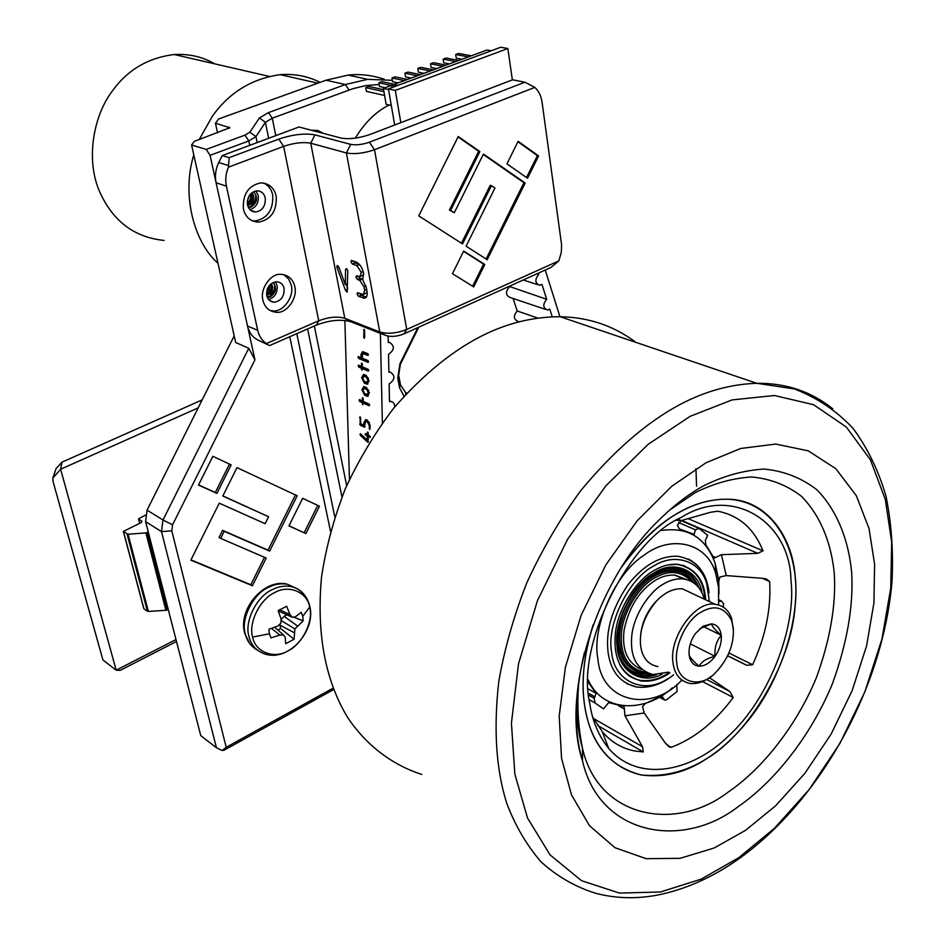 <?xml version="1.0" encoding="UTF-8"?>
<svg xmlns="http://www.w3.org/2000/svg" width="945" height="945" viewBox="0 0 945 945"><rect width="100%" height="100%" fill="white"/><g stroke="black" fill="none" stroke-linecap="round" stroke-linejoin="round"><path stroke-width="1.42" d="M384.107 79.167C371.763 75.127 359.761 73.769 348.114 75.104L326.001 80.219L345.374 84.542L268.522 112.573L259.426 117.96L249.846 132.206L244.979 135.123L206.223 149.416L210.073 155.323L254.937 359.844L248.759 348.292L163.001 519.998L161.489 531.622L216.452 747.778L200.777 735.647L145.589 521.616L161.489 531.622L171.777 530.866L172.569 524.818L254.937 359.844M248.759 348.292L235.671 342.468L191.587 145.022L194.292 141.384L229.824 127.74L215.472 123.263L218.602 118.987L326.001 80.219M202.183 399.877L61.968 462.164L56.062 468.614L52.92 477.709M210.073 155.323L248.818 140.935L255.953 136.635L265.391 122.307L272.266 118.196L353.076 88.653L365.703 85.605L379.205 84.471M417.879 327.596L399.971 363.671L397.739 378.012L399.522 387.722L403.987 396.191M323.627 133.469L317.733 130.457L311.413 130.256M268.581 516.726L222.807 496.042L236.982 467.598L297.155 495.771L269.656 551.112L224.201 531.314L220.669 538.39L266.207 558.046L252.421 585.77L190.843 560.161L219.252 503.165L265.12 523.695L268.581 516.726L222.878 495.889M231.159 464.881L216.937 493.396L198.497 485.068L212.849 456.305L231.159 464.881M305.873 533.571L288.922 525.916L302.624 498.322L319.457 506.201L305.873 533.571L288.993 525.763M333.101 688.161L226.209 747.294L171.777 530.866M252.87 211.042L252.268 211.314M234.195 335.841L147.066 510.135L145.589 521.616M191.587 145.022L206.223 149.416M217.551 132.891L215.472 123.263M406.787 393.12L405.511 392.435L400.467 384.839L398.695 375.141L400.385 364.321L418.812 327.171M175.994 639.529L116.188 670.182L120.298 670.324L176.502 641.478M226.209 747.294L222.075 750.46L223.965 750.283L333.632 689.543M392.376 80.325L367.652 79.333L345.374 84.542L349.095 90.011M60.622 469.287L116.188 670.182L102.899 659.905L53.156 481.879L52.766 478.182L60.645 469.228L198.19 407.874M317.733 505.398L304.207 532.637M229.481 464.089L215.318 492.475L216.937 493.396M215.318 492.475L198.568 484.903M264.47 557.29L250.815 584.754L190.984 559.877M250.815 584.754L252.421 585.77M295.442 494.967L268.014 550.144L222.583 530.346L219.063 537.421L220.669 538.39M222.583 530.346L224.201 531.314M268.014 550.144L269.656 551.112M60.645 469.228L61.968 462.164M222.075 750.46L216.452 747.778M294.816 286.666C293.08 279.177 288.497 275.066 281.031 274.334C270.908 273.081 259.721 288.768 262.911 300.12C264.647 307.397 269.124 311.46 276.33 312.299C286.607 313.74 297.876 298.183 294.816 286.666M269.975 310.503L272.869 310.893C283.146 312.334 294.391 296.813 291.32 285.331L288.816 279.2L283.925 274.652M276.235 196.182C274.168 187.712 268.971 183.283 260.643 182.893C248.311 185.657 242.57 194.363 243.408 209.022C245.476 217.255 250.543 221.638 258.587 222.169C271.073 219.642 276.956 210.983 276.235 196.182M251.866 220.693L255.103 220.965C267.577 218.46 273.436 209.825 272.703 195.06C271.652 189.697 268.699 185.704 263.868 183.07M247.507 204.9C247.07 196.962 250.189 192.26 256.875 190.796C261.34 191.032 264.139 193.418 265.261 197.966C265.663 205.951 262.509 210.629 255.776 212.023C251.382 211.751 248.629 209.377 247.507 204.9L249.362 204.569L252.894 201.427L249.551 204.628L247.519 204.935M249.882 209.577C256.012 207.64 258.812 203.01 258.292 195.709L255.823 190.925M266.821 295.643C266.502 287.575 269.774 282.933 276.661 281.728C280.665 282.142 283.134 284.362 284.079 288.379C284.374 296.482 281.055 301.101 274.133 302.246C270.199 301.798 267.766 299.6 266.821 295.643M268.545 299.411C274.735 297.545 277.606 292.985 277.168 285.697L275.385 281.823M369.708 134.58L512.592 79.805L524.912 82.215L534.811 87.401L374.492 149.735C363.837 153.362 354.469 154.437 346.402 152.948L310.74 143.227C303.132 141.821 294.108 142.872 283.642 146.369L228.442 167.171C225.784 173.419 225.111 179.739 226.41 186.141L216.098 182.798C214.692 175.876 215.578 169.12 218.756 162.54L222.252 155.582L298.998 126.984L341.228 138.088C349.225 139.47 358.71 138.301 369.708 134.58M247.507 325.978L257.713 330.348C259.084 336.231 262.001 340.637 266.466 343.543L318.725 320.78C328.659 317.012 337.341 316.185 344.783 318.276L379.748 331.99C387.615 334.223 396.605 333.372 406.728 329.462L558.838 260.891L550.97 267.459L403.94 333.892C397.231 336.503 391.254 337.058 386.021 335.569L351.008 321.808C341.098 318.997 329.557 320.095 316.386 325.115L269.538 345.575L257.323 339.728C252.291 336.916 249.019 332.333 247.507 325.978L216.098 182.798M257.713 330.348L226.41 186.141M558.838 260.891L561.354 252.22L561.578 244.672L542.028 101.965C541.107 95.764 538.697 90.909 534.811 87.401M487.183 259.698L525.172 183.035L483.45 154.047L454.273 212.779L450.647 210.416L479.883 151.566L458.231 136.517L418.753 215.885L462.53 243.916L491.435 185.669L494.944 188.055L466.098 246.196L487.183 259.698M452.454 273.696L473.693 286.902L484.797 264.494L463.688 251.051L452.454 273.696M527.546 178.251L538.603 155.937L518.132 141.313L506.945 163.863L527.546 178.251M364.026 286.808L364.687 290.328L363.317 294.545L357.517 292.714L357.056 294.108L358.521 296.328L364.652 298.207C366.814 297.64 367.593 295.289 366.967 291.166L366.306 287.646L362.691 279.673L363.601 273.176C362.218 267.494 359.75 263.773 356.206 262.013L351.398 260.407L350.926 261.883L352.402 264.104L356.903 265.687L361.309 272.373L359.903 276.743L356.419 275.786L355.946 277.251L357.423 279.472L359.655 280.275L364.026 286.808L365.916 286.004M337.011 267.518L345.457 290.304L347.087 292.017L347.807 270.766L346.354 268.604L345.551 269.549L345.315 284.575L338.877 267.163L337.247 265.439L337.011 267.518L338.723 266.797M222.252 155.582L229.162 157.661L278.822 139.092C292.737 134.474 304.774 133.068 314.921 134.875L350.678 144.372C356.064 145.341 362.301 144.62 369.401 142.211L524.912 82.215M218.756 162.54L228.525 165.552L229.162 157.661M269.538 345.575L257.323 339.728M338.357 266.171L336.786 266.833L338.357 266.171M347.689 283.571L345.315 284.575M346.898 268.982L345.551 269.549M347.465 291.674L346.744 291.981M347.595 289.383L345.457 290.304M346.201 284.209L347.618 288.036M358.663 276.519L360.033 278.35L357.423 279.472M360.033 278.35L362.278 279.153L359.655 280.275M358.108 276.33L355.946 277.251M363.211 271.569L361.309 272.373M363.79 274.546L360.612 276.448M353.631 261.115L355.025 263.005L359.525 264.576L356.903 265.687M355.025 263.005L352.402 264.104M353.158 260.95L350.926 261.883M359.785 293.482L361.12 295.194L365.609 296.86L362.998 297.994M365.609 296.86L366.377 297.061M361.12 295.194L358.521 296.328M359.088 293.222L357.056 294.108M366.648 289.477L364.687 290.328M367.144 292.407L364.038 294.238M362.278 279.153L362.868 279.448M228.525 165.552L228.442 167.171M526.519 177.53L537.362 155.641L538.603 155.937M537.362 155.641L517.919 141.75M472.642 286.24L483.604 264.116L484.797 264.494M483.604 264.116L463.546 251.335M461.491 243.243L490.231 185.338L491.435 185.669M454.273 212.779L449.454 210.062L478.666 151.271L479.883 151.566M478.666 151.271L458.03 136.93M449.454 210.062L450.647 210.416M486.132 259.024L523.943 182.716L525.172 183.035M523.943 182.716L483.249 154.448M391.348 85.404L383.351 88.369L388.537 89.515M491.211 50.77L486.958 50.002L391.608 85.31M398.518 85.168L391.336 85.322L392.187 87.519M394.691 125L388.43 88.913L500.708 47.25L507.843 48.514L512.355 79.9M383.351 88.369L386.127 104.269L391.301 105.462M388.43 88.913L395.293 90.413L507.843 48.514M400.834 122.649L395.293 90.413M471.319 55.79L458.632 53.44L455.679 54.515L456.258 58.2L461.94 59.275M455.679 54.515L468.366 56.889M458.762 60.445L446.123 58.035L443.146 59.133L443.737 62.819L449.395 63.917M443.146 59.133L455.773 61.555M446.099 65.134L433.507 62.677L430.518 63.776L431.109 67.473L436.744 68.595M430.518 63.776L443.087 66.244M433.318 69.871L420.797 67.355L417.773 68.465L418.387 72.174L423.998 73.32M417.773 68.465L430.294 70.993M420.442 74.631L407.968 72.08L404.921 73.19L405.559 76.911L411.134 78.081M404.921 73.19L417.383 75.765M407.46 79.439L395.045 76.829L391.974 77.962L392.612 81.695L398.164 82.876M391.974 77.962L404.365 80.585M394.36 84.294L382.004 81.624L378.91 82.77L379.571 86.515L385.087 87.72M378.91 82.77L391.242 85.44M383.587 89.716L368.857 86.468L365.739 87.613L366.412 91.37L384.58 95.457M365.739 87.613L383.918 91.653M391.336 85.322L392.707 87.318M679.195 512.438C695.248 503.295 711.679 498.889 728.477 499.232C776.518 501.854 800.899 553.758 795.147 605.745C791.378 663.024 749.279 732.966 707.651 758.044C686.495 772.348 664.359 777.995 641.242 774.983C589.574 763.147 569.091 700.351 593.212 624.633C583.75 655.582 580.903 682.597 584.671 705.667C590.46 743.526 609.312 766.631 641.242 774.983C680.424 778.656 716.334 760.17 748.948 719.499C782.011 678.345 799.576 617.947 795.265 577.844C793.044 537.823 767.305 499.858 728.477 499.232C691.185 498.393 655.629 520.955 621.775 566.917C640.119 541.355 659.267 523.187 679.195 512.438M421.789 774.416C391.726 764.8 365.975 744.896 347.583 717.409C325.115 680.128 316.421 633.398 321.501 577.23C325.836 548.1 333.75 518.663 345.256 488.919C358.757 459.766 374.893 432.869 393.675 408.24C423.832 373.618 454.734 348.764 486.368 333.668C510.276 322.41 534.87 316.764 560.161 316.729C588.664 317.26 613.919 325.801 635.89 342.373M695.957 468.673L696.559 486.155M709.364 677.659L729.812 691.492L733.237 697.528C715.011 721.98 694.351 738.577 671.233 747.306L670.076 747.235L665.351 743.065L644.183 712.991L642.553 706.482L645.199 703.647L661.807 695.851L664.63 700.068L666.449 699.855L677.104 691.468L676.703 684.546M710.545 512.273L717.668 511.198C738.907 515.344 754.015 528.562 763.017 550.852L757.784 553.357L721.425 554.68L714.089 558.223L705.773 544.651L705.372 540.268L707.699 535.378L699.028 528.373L695.473 529.85L694.102 534.315L679.349 528.928L677.364 525.337L681.215 520.589L710.545 512.273M589.645 702.643C575.812 645.4 628.248 540.079 681.109 517.506C732.8 484.679 790.339 522.254 790.965 580.454C796.682 626.452 769.159 699.489 728.217 736.273C692.437 771.392 638.891 783.511 608.674 748.428C598.457 735.694 592.113 720.433 589.645 702.643M718.968 593.767L718.779 581.187L719.913 577.029L726.232 575.588L763.217 578.375L766.277 578.942L769.643 581.553C771.238 608.734 765.568 636.457 752.622 664.748L746.81 665.292L727.697 655.877M681.782 680.116C652.109 712.825 601.41 703.198 597.878 658.783C591.523 627.634 614.793 573.698 644.242 555.058C670.666 534.646 707.037 542.194 715.66 573.343L718.531 587.164L718.59 604.954M673.572 674.836C662.091 684.227 649.841 688.314 636.824 687.086C620.404 683.152 610.848 671.682 608.131 652.7C605.402 631.177 611.947 608.627 627.764 585.049C643.498 565.11 660.224 555.518 677.931 556.274C696.347 559.783 706.718 571.949 709.045 592.787M723.161 606.997L723.646 603.902L721.425 601.008L718.85 601.54M588.227 682.231L596.106 693.346L594.181 698.26L595.019 702.974L603.56 708.868L608.698 702.572L624.113 706.553L624.988 715.826L642.541 746.774L643.273 751.936L635.241 751.062C622.318 748.735 611.344 742.297 602.319 731.749L593.436 718.035M688.078 558.885C697.245 563.468 703.458 571.123 706.73 581.86L709.364 601.552L706.813 584.14C700.954 560.739 674.565 552.506 654.034 565.842C629.075 577.997 606.017 625.058 611.675 652.44C614.108 681.806 644.608 695 668.032 678.51L666.556 679.656C657.023 685.716 647.077 688.173 636.729 687.039L626.818 683.719M669.851 672.887L667.524 674.387C659.078 679.739 650.278 681.912 641.135 680.943C621.763 675.202 613.151 659.563 615.325 634.024C617.51 608.722 636.788 579.462 654.578 570.213C662.091 565.807 669.828 563.834 677.813 564.307C695.166 567.921 704.45 579.757 705.667 599.803M684.96 566.185L682.975 565.24M619.542 664.17C624.208 673.336 631.295 678.746 640.816 680.412C649.912 681.38 658.653 679.219 667.052 673.903L669.19 672.533M704.982 599.484C703.706 579.663 694.469 567.969 677.293 564.401L668.316 564.886M628.732 675.734L630.693 676.75M632.075 672.97L634.497 673.75M703.364 626.559L721.248 635.288C720.267 628.366 717.019 624.55 711.49 623.842L703.163 626.169L695.355 633.611C690.606 640.568 688.539 647.668 689.141 654.909L689.732 656.35C691.078 658.771 694.197 662.043 699.111 666.178C701.686 661.465 707.014 658.181 715.07 656.314C714.326 647.998 716.381 640.982 721.248 635.288C715.247 630.173 711.998 626.358 711.49 623.842L699.772 628.685M640.568 635.737C641.726 623.192 646.711 611.935 655.511 601.953L658.665 598.87M657.862 666.591C649.109 664.831 643.569 659.09 641.265 649.369L640.651 645.943C639.08 630.669 644.336 615.738 656.397 601.162C664.642 592.432 673.301 588.31 682.384 588.806L693.453 594.039M710.994 676.455C704.415 681.735 697.457 684.085 690.133 683.53C680.176 681.321 674.47 674.376 673.005 662.705C668.717 637.544 695.744 599.874 715.282 604.351C723.268 605.45 728.701 610.127 731.595 618.384L733.45 630.539M676.738 662.504C674.151 647.963 684.818 623.027 698.32 613.837C713.298 604.02 724.437 606.347 731.737 620.841L733.273 627.929C734.253 644.384 728.182 659.456 715.058 673.159C700.812 688.432 677.848 683.117 676.738 662.504M690.299 643.864L715.07 656.314C719.724 649.463 721.779 642.458 721.248 635.288M689.141 654.909L689.755 657.98C691.468 663.13 694.587 665.859 699.111 666.178C704.828 666.142 710.156 662.858 715.07 656.314M704.249 599.142C701.107 587.365 694.043 580.62 683.034 578.907C676.431 578.494 670.017 580.135 663.815 583.833C649.262 591.499 633.528 615.526 631.744 636.209C629.961 657.141 637.013 669.91 652.912 674.541L668.469 672.155M686.224 579.415L675.002 575.151C668.399 574.737 661.996 576.367 655.806 580.029C639.517 590.259 628.957 606.903 624.125 629.984C621.656 650.184 627.598 663.425 641.927 669.686M302.754 616.317L301.254 612.277L295.336 616.837L292.241 617.25L289.997 614.652L286.666 606.253L278.161 610.671L281.137 619.282L280.783 623.251L277.783 626.039L268.959 629.205L269.419 633.835L270.967 637.875L279.862 635.099L283.453 634.957L285.225 637.225L285.685 643.687L294.096 639.222L294.864 628.933L303.168 620.9L302.754 616.317L309.665 607.151C307.456 592.243 288.863 584.258 274.7 592.574C260.099 598.965 248.192 622.944 252.61 637.048C255.162 652.144 274.18 659.362 287.977 650.892C302.235 644.301 313.716 621.113 309.665 607.151M277.984 630.161L280.547 628.46L279.897 624.102M281.126 619.436L284.079 616.341L286.867 614.888M292.241 617.25L278.267 610.942M279.472 609.655L289.997 614.652M293.623 617.073L303.168 620.9M284.079 616.341L297.356 625.862M281.055 620.463L294.864 628.933M279.755 625.035L294.037 632.559M280.547 628.46L294.096 639.222M274.652 627.256L283.453 634.957M271.463 628.39L279.862 635.099M145.388 515.179L138.513 518.864L141.986 521.274L141.348 522.49L123.37 531.444L128.059 534.22L145.896 532.909L148.282 532.047M123.582 531.799L143.935 608.804L147.396 611.238L127.043 534.055M128.059 534.22L148.389 611.439L165.907 610.305L145.896 532.909M147.184 532.567L167.171 609.962L168.234 609.419M143.935 608.804L143.782 608.214M148.389 611.439L147.396 611.238M167.171 609.962L165.907 610.305M214.645 63.835C202.75 56.83 189.272 53.723 174.199 54.515C148.176 57.763 127.61 69.847 112.502 90.779C93.909 114.971 85.924 157.118 98.504 189.035C111.557 220.185 133.41 237.313 164.04 240.42M320.036 82.369C308.105 76.202 294.828 73.627 280.216 74.655C251.866 78.636 229.245 92.492 212.365 116.223L199.218 139.588M193.796 154.897C181.216 195.591 194.481 242.853 218 263.301M536.902 273.814L538.768 274.404L538.366 273.152M509.119 286.37L546.683 299.305L541.946 284.41L539.512 285.248C534.917 283.075 534.669 279.46 538.768 274.404M552.258 316.847L549.813 309.157L547.32 310.007C542.855 307.846 542.643 304.278 546.683 299.305M537.965 318.134L517.21 310.988L513.1 298.466M388.147 336.148L388.277 342.468L389.411 342.362C394.915 345.846 394.62 349.863 388.525 354.399L388.891 372.188L390.143 372.07C395.494 375.543 395.152 379.512 389.139 383.989L389.505 401.578L390.864 401.448C393.592 402.074 394.833 403.964 394.585 407.13M369.011 380.882L366.235 375.437L363.541 374.397L361.604 377.705L364.345 383.127L367.085 384.178L369.011 380.882M380.386 333.349L382.371 422.982M344.866 320.414L349.437 479.458M364.038 329.403L363.707 337.247L364.38 338.393L364.038 329.403M368.55 361.687L367.995 360.565L362.148 358.131L362.845 353.43L367.865 355.45L368.385 354.777L367.818 353.654L362.608 351.599L361.002 354.292L361.084 357.694L358.332 356.572L358.498 358.379L368.03 362.348L368.55 361.687M368.774 370.428L368.207 369.33L362.348 366.861L361.746 363.152L361.309 366.306L358.545 365.16L358.179 365.821L358.722 367.038L361.356 368.148L361.935 370.239L362.419 368.597L368.373 371.125L368.774 370.428M369.306 393.049L366.542 387.604L363.825 386.54L361.923 389.812L364.652 395.234L367.404 396.309L369.306 393.049M369.625 405.098L369.07 403.999L363.234 401.401L362.644 397.727L362.207 400.822L359.443 399.617L359.088 400.255L359.632 401.471L362.254 402.641L362.821 404.72L363.305 403.113L369.105 405.736L369.625 405.098M360.269 425.25L364.628 427.234L364.9 423.23L365.975 421.34L367.416 421.919L369.046 425.132L369.672 429.609L370.097 425.616L367.381 420.182L365.668 419.556L363.849 422.734L363.908 425.215L360.754 423.762L360.057 416.828L360.269 425.25L364.983 426.715M369.885 437.393L370.44 436.732L368.266 434.854L367.699 432.042L367.239 434.428L365.467 433.613L365.16 434.251L367.18 436.035L367.286 440.086L360.352 433.743L360.388 435.361L367.841 442.319L368.302 436.649L370.275 437.287M559.948 316.729L545.241 270.046M509.308 286.961C505.339 291.804 505.575 295.301 510.016 297.439L545.454 309.381M517.21 310.988C513.289 315.76 513.489 319.197 517.813 321.324L519.23 321.832M389.198 104.978C376.051 111.534 364.735 122.602 355.261 138.183M364.546 330.136L364.723 337.011L363.707 337.247M364.463 329.876L363.53 330.088M358.97 356.808L359.502 358.143L358.498 358.379M359.502 358.143L368.538 361.9M358.958 357.033L357.942 357.269M362.809 351.623L362.1 357.458L361.084 357.694M362.018 354.056L361.002 354.292M364.097 353.241L368.373 355.001M368.763 370.629L362.419 368.597M359.183 365.408L359.738 366.79L362.372 367.912L362.396 368.763L361.38 368.999M362.372 367.912L361.356 368.148M359.738 366.79L358.722 367.038M359.183 365.585L358.179 365.821M362.266 364.014L362.325 366.058L361.309 366.306M362.148 363.589L361.25 363.801M363.671 374.409L362.667 378.106M363.163 380.138L365.349 382.879L367.936 383.918M364.345 376.075L368.479 378.248M367.286 376.96L366.282 377.209L367.948 380.422L368.952 380.173L367.239 382.252M365.349 382.879L364.345 383.127M367.463 383.788L366.447 384.036M362.62 377.457L361.604 377.705M365.183 376.051L364.168 376.299L366.282 377.209M367.948 380.422L366.802 382.359L364.297 381.355L362.667 378.154L364.168 376.299M363.967 386.552L362.974 390.214M363.506 392.293L365.656 394.986L368.255 396.049M364.652 388.218L368.751 390.356M367.593 389.116L366.589 389.364L368.243 392.577L369.247 392.329L367.558 394.396M365.656 394.986L364.652 395.234M367.759 395.92L366.755 396.168M362.927 389.564L361.923 389.812M365.491 388.194L364.486 388.442L366.589 389.364M368.243 392.577L367.121 394.502L364.605 393.474L362.974 390.273L364.486 388.442M369.613 405.251L363.305 403.113M360.092 399.877L360.636 401.223L363.258 402.393L362.278 403.48M363.258 402.393L362.254 402.641M360.636 401.223L359.632 401.471M360.08 400.007L359.088 400.255M363.163 398.589L363.211 400.562L362.207 400.822M363.022 398.128L362.148 398.353M360.423 417.229L359.549 417.454M360.553 417.584L360.718 423.88L359.726 424.14M365.833 419.568L364.9 424.955L363.908 425.215M364.841 422.474L363.849 422.734M369.046 425.132L370.038 424.872L370.133 428.239L369.129 428.498M366.542 421.198L368.42 421.659L367.416 421.919M368.42 421.659L369.483 422.781M367.392 421.186L366.388 421.446M360.718 423.88L361.273 424.99M370.428 436.909L368.302 436.649M368.432 441.953L367.652 442.154M360.99 434.204L361.38 435.09L360.388 435.361M361.38 435.09L368.444 441.705M360.907 434.121L359.986 434.369M366.152 433.92L368.172 435.775L368.278 439.815L367.286 440.086M368.172 435.775L367.18 436.035M366.684 435.078L365.691 435.338M366.152 433.991L365.16 434.251M368.207 432.857L368.231 434.157L367.239 434.428M368.066 432.42L367.203 432.645M253.484 191.717C258.28 197.34 257.501 202.466 251.157 207.085L248.452 207.546M249.551 204.628C254.099 203.163 256.166 200.033 255.752 195.237L255.764 201.439L250.732 206.447L248.074 206.731M250.968 193.524C253.508 197.765 252.528 201.297 248.003 204.12L247.401 204.297M247.377 204.191L247.814 204.049C252.256 201.32 253.284 197.836 250.897 193.595M249.291 195.58L247.295 201.533M247.318 201.238L249.126 195.828M250.283 194.257C251.571 197.883 250.567 200.872 247.283 203.234M247.271 203.069C250.342 200.753 251.311 197.859 250.177 194.375M251.665 192.898C254.11 195.072 254.512 197.918 252.894 201.427M255.752 195.237C256.851 199.619 255.552 203.199 251.854 205.963M273.188 282.496C277.05 287.871 276.058 292.678 270.199 296.895L267.376 297.415M266.679 294.816L268.628 294.462C273.046 292.938 275.078 289.891 274.7 285.319L274.688 291.296L269.798 296.257L267.081 296.6M270.553 284.256C272.278 288.225 271.132 291.414 267.092 293.848L266.608 294.013M266.596 293.883L266.903 293.777C270.861 291.426 272.042 288.284 270.459 284.339M266.679 294.734L268.439 294.379L271.876 291.261L268.628 294.462M268.286 287.091L266.974 290.316M267.163 289.654L267.967 287.682M269.679 285.142L269.36 289.359L266.608 292.726M266.62 292.513L269.549 285.296M271.321 283.618L272.845 287.091L271.876 291.261M274.7 285.319C275.763 289.713 274.357 293.269 270.459 295.986M275.798 135.631L272.266 118.196L268.522 112.573M346.673 485.624L314.342 326.001M307.621 328.943L341.96 496.964M259.426 117.96L265.391 122.307L268.663 138.289M257.182 142.565L255.953 136.635L249.846 132.206M244.979 135.123L248.818 140.935L249.74 145.341M334.79 516.903L296.801 333.668M289.784 336.727L330.502 531.267M229.115 127.043L229.387 128.307M172.569 524.818L163.001 519.998L147.066 510.135M399.971 363.671L400.385 364.321M397.739 378.012L398.695 375.141M399.522 387.722L400.467 384.839M405.748 394.254L405.511 392.435M53.109 477.426L56.062 468.614M369.401 142.211L374.492 149.735L406.728 329.462L403.94 333.892M386.021 335.569L379.748 331.99L346.402 152.948L350.678 144.372M314.921 134.875L310.74 143.227L344.783 318.276L351.008 321.808M316.386 325.115L318.725 320.78L283.642 146.369L278.822 139.092M669.45 510.205L695.024 492.77C713.581 483.462 732.446 478.194 751.618 476.977C770.269 478.678 786.842 485.08 801.313 496.172C820.78 515.769 831.47 543.918 834.281 573.639C836.171 604.812 830.206 639.481 816.397 677.659C795.832 727.296 761.434 769.466 728.252 792.04C675.427 832.781 598.055 817.673 582.486 748.322C577.986 732.635 576.166 714.703 577.029 694.528M579.19 677.931C576.686 701.686 577.785 725.146 582.486 748.322L582.486 760.796C560.668 696.252 595.633 582.132 657.07 521.971C672.805 506.201 688.303 494.164 703.564 485.872C723.457 475.902 743.644 470.303 764.115 469.074C784.019 470.988 801.643 477.922 817 489.888C837.624 510.973 848.834 541.154 851.693 572.93C853.548 606.253 847.086 643.285 832.309 684.05C810.337 737.041 773.731 782.165 738.376 806.498C682.16 850.335 599.295 835.108 582.486 760.796C573.686 731.678 574.347 695.544 584.471 652.381M745.581 830.324L714.042 848.043L680.128 858.32L646.156 858.686L615.018 847.712L589.491 825.717L571.477 794.816L561.554 758.292L559.192 716.121L565.382 667.3L581.14 615.289L605.863 564.862L637.178 520.754L671.718 486.297L706.151 462.696L740.679 448.485L775.715 444.055L808.353 450.883L835.864 468.744L856.312 495.664L869.046 528.586L874.597 564.189L873.936 602.875L866.6 645.837L852.154 690.618L831.092 734.135L804.892 773.305L775.644 805.778L745.581 830.324M738.766 857.694L701.166 879.145L660.496 891.974L619.459 893.096L581.494 880.669L550.037 854.859L527.534 818.051L514.848 774.144L511.422 723.138L518.51 663.827L537.504 600.512L567.638 539.17L605.946 485.73L648.187 444.304L690.157 416.308L732.103 399.912L774.404 395.506L813.562 404.696L846.295 426.998L870.439 459.872L885.335 499.562L891.69 542.135L890.733 588.133L881.945 639.021L864.829 691.941L839.963 743.337L809.038 789.701L774.439 828.293L738.766 857.694M560.161 316.729L756.815 383.304L794.402 388.938C817.201 397.762 836.797 410.957 853.181 428.534C867.604 448.131 878.531 470.669 885.985 496.125C891.442 522.857 893.45 551.112 892.033 580.927C883.386 686.436 820.827 801.348 736.97 860.163C711.431 877.858 685.042 889.481 657.803 895.033C636.351 899.097 615.668 898.518 595.752 893.297C575.422 887.001 557.184 876.511 541.036 861.84C526.519 844.995 515.049 825.375 506.638 802.978C496.066 769.324 493.444 728.89 498.771 681.652C504.394 649.132 513.773 616.081 526.932 582.51C542.158 549.517 560.066 518.947 580.632 490.798C613.459 451.119 646.581 422.356 679.975 404.519C705.194 391.218 730.804 384.142 756.815 383.304C785.897 382.985 811.247 391.502 832.84 408.854M678.061 519.23L699.3 528.432M721.425 554.68L726.232 575.588M676.348 520.246L681.215 520.589M661.701 530.464C688.208 526.731 706.057 537.799 715.235 563.657L718.46 579.214L718.932 592.716M672.332 687.865C645.624 712.506 602.792 713.321 588.251 679.857M644.183 712.991L624.988 715.826M643.273 751.936L597.677 725.476M588.369 688.999L596.106 693.346M588.782 695.213L594.181 698.26M595.043 696.949L588.629 693.335M595.019 702.974L589.255 699.702M593.708 718.578L642.541 746.774M624.48 709.104L618.668 705.844M733.237 697.528L702.501 681.546M666.697 744.731L671.233 747.306M659.953 696.76L662.728 698.272M662.492 696.997L660.957 696.158M706.588 679.467L729.812 691.492M769.643 581.553L762.355 578.305M728.985 653.019L752.622 664.748M745.617 664.772L727.709 655.854M720.751 600.985L718.921 600.122M688.137 518.628L763.017 550.852M757.784 553.357L681.747 520.447M712.695 556.156L715.341 557.337M695.473 529.85L678.604 522.514M698.993 587.908C693.654 573.52 683.637 566.905 668.918 568.063L654.436 573.107M662.173 674.151C640.982 685.716 617.865 670.442 617.038 645.872C613.577 621.456 633.622 582.994 654.472 572.67C673.998 559.712 698.709 569.941 702.005 592.893M620.085 657.59C626.098 670.029 635.784 675.391 649.144 673.667M652.747 674.517L644.655 675.616L638.099 674.872L634.39 673.655L626.594 668.446M688.137 576.769L679.49 571.43C670.678 568.843 661.831 570.166 652.971 575.399C637.485 583.502 620.688 608.722 618.538 630.858C616.388 653.137 623.617 667.087 640.226 672.71M648.896 673.596C634.981 675.167 625.177 669.249 619.495 655.854M691.397 581.352C681.298 570.993 669.202 569.776 655.098 577.714C639.352 585.876 622.554 612.325 621.42 634.189C620.286 656.586 628.673 669.414 646.604 672.663M648.388 673.407C628.874 671.848 619.306 659.326 619.684 635.879C620.133 613.329 637.627 584.861 654.259 576.32C663.071 571.111 671.848 569.8 680.601 572.363L687.582 576.249L693.063 582.333M634.39 673.655L635.453 674.659C642.104 677.222 649.085 677.258 656.397 674.777M676.762 568.028C686.011 570.095 692.614 575.8 696.571 585.144M661.795 569.847C675.769 566.327 686.342 570.591 693.512 582.628M693.724 582.781C687.003 571.099 676.927 566.598 663.508 569.28M272.207 589.692C256.863 596.082 244.058 621.834 248.996 636.434C251.075 645.423 256.627 651.353 265.639 654.223C289.052 661.535 315.925 630.445 309.842 606.489C307.019 595.574 300.805 588.924 291.202 586.538C284.599 585.451 278.267 586.502 272.207 589.692M303.806 594.086L298.23 589.243L287.445 584.246C280.854 583.159 274.522 584.211 268.474 587.388C253.165 593.732 240.396 619.412 245.334 633.989C246.881 640.875 250.744 646.156 256.934 649.817M252.61 637.048L269.419 633.835M296.825 588.605L287.445 584.246C264.352 577.938 238.057 608.993 244.542 632.607M138.726 519.218L139.765 523.235M348.114 75.104L367.652 79.333M274.133 302.246L269.419 300.356M255.776 212.023L250.661 210.298M365.798 297.699L364.652 298.207M258.587 222.169L255.103 220.965M276.33 312.299L272.869 310.893M678.002 519.266L681.026 520.577M681.132 520.624L699.028 528.373M718.944 593.141L718.472 578.966L715.235 563.657L715.66 573.343M608.674 748.428L602.319 731.749M718.932 599.839L721.425 601.008M746.81 665.292L727.733 655.795M659.267 697.162L663.484 699.442M670.076 747.235L668.351 746.266M706.813 584.14L706.73 581.86M639.871 680.258L641.135 680.943M668.918 568.063L654.306 573.332M693.051 582.321L687.535 576.261L679.49 571.43L688.137 576.71M635.453 674.659C604.186 665.374 616.707 592.574 654.176 573.402M655.511 601.953L656.397 601.162M715.282 604.351L682.384 588.806M731.737 620.841L731.595 618.384M689.732 656.35L689.755 657.98M683.034 578.907L675.002 575.151M244.72 633.363L249.787 643.675M138.561 519.053L139.659 523.294M123.417 531.645L143.723 608.438M317.78 83.184L280.216 74.655M269.219 76.391L174.199 54.515M363.86 353.194L362.845 353.43M367.818 384.001L367.085 384.178M364.805 375.968L363.801 376.216M368.137 396.132L367.404 396.309M365.101 388.1L364.097 388.348M366.967 421.092L365.975 421.34M389.482 400.857L390.864 401.448M388.879 371.539L390.143 372.07M388.265 341.901L389.411 342.362M537.599 284.634L523.235 279.992"/></g></svg>
